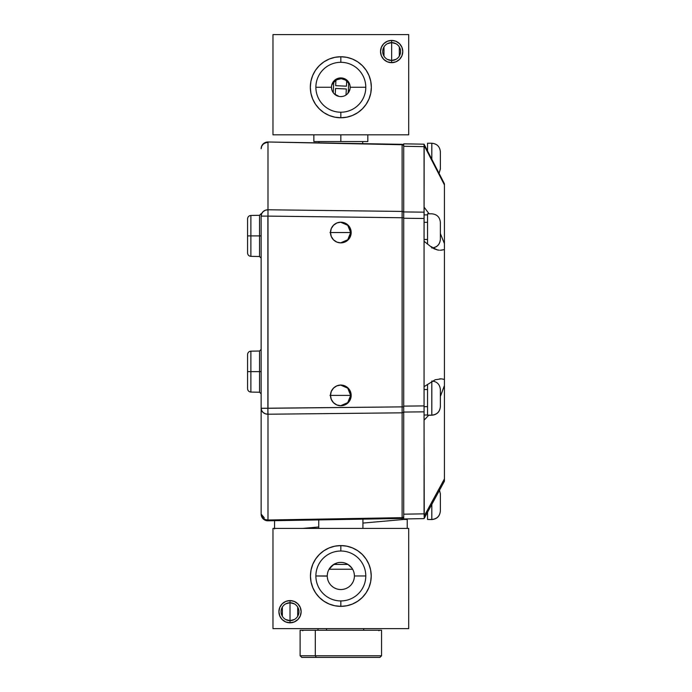 <?xml version="1.0" encoding="UTF-8"?>
<svg xmlns="http://www.w3.org/2000/svg" width="692" height="692" viewBox="0 0 692 692"><rect width="100%" height="100%" fill="white"/><g stroke="black" fill="none" stroke-linecap="round" stroke-linejoin="round"><path stroke-width="1.04" d="M362.712 143.651L362.712 141.549L362.712 143.651M318.96 141.549L318.96 142.881L318.96 141.549M362.928 528.411L362.928 519.138L362.928 528.411M318.744 519.917L318.744 528.411L318.744 519.917M340.836 112.216A24.955 24.955 0 0 0 365.791 87.261A24.955 24.955 0 0 0 340.836 62.306L340.836 56.753A30.509 30.509 0 0 1 371.344 87.261A30.509 30.509 0 0 1 340.836 117.77L340.836 112.216A24.955 24.955 0 0 1 315.881 87.261A24.955 24.955 0 0 1 340.836 62.306A24.955 24.955 0 0 1 365.791 87.261A24.955 24.955 0 0 1 340.836 112.216L340.836 117.77A30.509 30.509 0 0 1 310.327 87.261A30.509 30.509 0 0 1 340.836 56.753L340.836 62.306A24.955 24.955 0 0 1 365.791 87.261A24.955 24.955 0 0 0 340.836 62.306A24.955 24.955 0 0 0 315.881 87.261A24.955 24.955 0 0 0 340.836 112.216M391.646 60.472A8.935 8.935 0 0 0 400.582 51.537A8.935 8.935 0 0 0 391.646 42.601L391.646 40.413A11.133 11.133 0 0 1 402.779 51.537A11.133 11.133 0 0 1 391.646 62.669L391.646 42.601A8.935 8.935 0 0 1 400.582 51.537A8.935 8.935 0 0 1 391.646 60.472A8.935 8.935 0 0 1 382.711 51.537A8.935 8.935 0 0 1 391.646 42.601L391.646 62.669A11.133 11.133 0 0 1 380.522 51.537A11.133 11.133 0 0 1 391.646 40.413L391.646 42.601A8.935 8.935 0 0 0 382.711 51.537A8.935 8.935 0 0 0 391.646 60.472L396.006 59.339M340.836 141.549L340.836 134.819L340.836 141.549L313.857 141.549L367.815 141.549L340.836 141.549M339.011 78.101L340.836 77.919A9.333 9.333 0 0 1 350.169 87.261L365.791 87.261L350.169 87.261A9.333 9.333 0 0 0 340.836 77.919A9.333 9.333 0 0 0 331.494 87.261L315.881 87.261A24.955 24.955 0 0 1 340.836 62.306M391.724 42.601L396.014 43.743M399.31 46.935L399.319 56.13M349.996 85.436L350.169 87.261A9.333 9.333 0 0 1 340.836 96.595A9.333 9.333 0 0 1 331.494 87.261A9.333 9.333 0 0 1 340.836 77.919M339.011 96.422L334.236 93.861M331.676 89.078L331.494 87.261A9.333 9.333 0 0 0 340.836 96.595A9.333 9.333 0 0 0 350.169 87.261M331.676 85.436L334.236 80.661M342.661 78.101L347.436 80.661M349.996 89.078L347.436 93.861M342.661 96.422L340.836 96.595M391.594 60.472L387.286 59.339M383.991 56.147L383.982 46.952M387.295 43.734L391.646 42.601M315.881 87.261L331.494 87.261M408.695 134.819L272.977 134.819L408.695 134.819L408.695 34.6L272.977 34.6L272.977 134.819L272.977 34.6L408.695 34.6L408.695 134.819M340.836 56.753L346.787 57.332L352.513 59.071L357.79 61.891L362.409 65.688L366.206 70.307L369.026 75.584L370.756 81.31L371.344 87.261L370.756 93.212L369.026 98.939L366.206 104.207L362.409 108.834L357.79 112.632L352.513 115.452L346.787 117.182L340.836 117.77L334.885 117.182L329.158 115.452L323.882 112.632L319.263 108.834L315.465 104.207L312.646 98.939L310.907 93.212L310.327 87.261L310.907 81.31L312.646 75.584L315.465 70.307L319.263 65.688L323.882 61.891L329.158 59.071L334.885 57.332L340.836 56.753M391.646 40.413L395.911 41.252L399.518 43.665L401.931 47.281L402.779 51.537L401.931 55.801L399.518 59.408L395.911 61.822L391.646 62.669L387.39 61.822L383.783 59.408L381.37 55.801L380.522 51.537L381.37 47.281L383.783 43.665L387.39 41.252L391.646 40.413M340.836 551.014A24.955 24.955 0 0 0 315.881 575.969A24.955 24.955 0 0 0 340.836 600.924L340.836 606.356A30.387 30.387 0 0 1 310.448 575.969A30.387 30.387 0 0 1 340.836 545.581L340.836 551.014A24.955 24.955 0 0 1 365.791 575.969L354.408 575.969A13.572 13.572 0 0 0 340.836 562.397A13.572 13.572 0 0 0 327.264 575.969L315.881 575.969A24.955 24.955 0 0 1 340.836 551.014A24.955 24.955 0 0 1 365.791 575.969A24.955 24.955 0 0 1 340.836 600.924A24.955 24.955 0 0 1 315.881 575.969A24.955 24.955 0 0 1 340.836 551.014L340.836 545.581A30.387 30.387 0 0 1 371.223 575.969A30.387 30.387 0 0 1 340.836 606.356L340.836 600.924A24.955 24.955 0 0 0 365.791 575.969A24.955 24.955 0 0 0 340.836 551.014A24.955 24.955 0 0 1 365.791 575.969L354.408 575.969A13.572 13.572 0 0 1 340.836 589.541A13.572 13.572 0 0 1 327.264 575.969A13.572 13.572 0 0 1 340.836 562.397L340.862 562.397A13.572 13.572 0 0 1 354.408 575.969L354.408 576.055M290.017 602.749A8.935 8.935 0 0 0 281.082 611.685A8.935 8.935 0 0 0 290.017 620.629L290.017 622.8A11.107 11.107 0 0 1 278.911 611.685A11.107 11.107 0 0 1 290.017 600.578L290.017 620.629A8.935 8.935 0 0 1 281.082 611.685A8.935 8.935 0 0 1 290.017 602.749A8.935 8.935 0 0 1 298.953 611.685A8.935 8.935 0 0 1 290.017 620.629L290.017 600.578A11.107 11.107 0 0 1 301.132 611.685A11.107 11.107 0 0 1 290.017 622.8L290.017 620.629A8.935 8.935 0 0 0 298.953 611.685A8.935 8.935 0 0 0 290.017 602.749L285.666 603.882M289.965 620.629L285.658 619.487M282.362 616.295L282.353 607.1M337.22 589.048L339.08 589.428M334.028 587.707L335.663 588.511M331.278 585.596L333.207 587.197M328.761 582.162L329.167 582.906M329.141 582.863L330.119 584.29M315.881 575.969L327.264 576.116M327.385 577.811L327.766 579.619M327.748 572.379L327.368 574.299M337.073 562.925L332.117 565.563L328.683 569.923M329.046 569.248L352.617 569.239L329.046 569.239L333.708 564.421L347.964 564.421L351.778 567.933M350.835 566.791L347.964 564.421L333.717 564.413M344.59 562.925L342.704 562.527M342.601 589.428L344.443 589.048M327.264 575.969A13.572 13.572 0 0 0 340.836 589.541L340.931 589.541M350.42 585.579L349.149 586.695M351.562 584.282L352.911 582.154M353.915 579.602L354.278 577.82M354.304 574.308L353.932 572.414M347.964 564.421L346.294 563.539M352.989 569.931L352.617 569.239M348.474 587.179L349.114 586.721M346.017 588.511L347.661 587.698M290.095 602.749L294.385 603.891M297.681 607.083L297.69 616.278M294.377 619.496L290.017 620.629M340.836 589.541A13.572 13.572 0 0 0 354.408 575.969M408.695 528.411L408.695 628.63L272.977 628.63L408.695 628.63L408.695 528.411L272.977 528.411L408.695 528.411M272.977 528.411L272.977 628.63L272.977 528.411M340.836 606.356L334.911 605.768L329.21 604.038L323.951 601.236L319.349 597.456L315.569 592.845L312.767 587.594L311.037 581.894L310.448 575.969L311.037 570.035L312.767 564.335L315.569 559.084L319.349 554.482L323.951 550.702L329.21 547.891L334.911 546.17L340.836 545.581L346.761 546.17L352.462 547.891L357.712 550.702L362.323 554.482L366.103 559.084L368.905 564.335L370.635 570.035L371.223 575.969L370.635 581.894L368.905 587.594L366.103 592.845L362.323 597.456L357.712 601.236L352.462 604.038L346.761 605.768L340.836 606.356M290.017 622.8L285.77 621.952L282.163 619.539L279.758 615.941L278.911 611.685L279.758 607.438L282.163 603.831L285.77 601.426L290.017 600.578L294.273 601.426L297.871 603.831L300.285 607.438L301.132 611.685L300.285 615.941L297.871 619.539L294.273 621.952L290.017 622.8M440.363 511.172L440.363 510.973C439.818 516.102 436.972 518.948 431.817 519.484L427.544 519.484L431.817 519.562L431.817 504.364L431.817 519.484C436.972 518.948 439.818 516.102 440.363 510.973L440.363 493.95M440.363 510.774L440.363 503.785M440.363 501.665L440.363 493.751M440.363 500.532L440.363 501.103L440.363 500.532M440.363 504.788L440.363 510.904L440.363 504.788M427.544 519.484L427.544 512.227L427.544 519.484L431.817 519.484M431.817 381.214L431.817 415.139C436.972 414.603 439.818 411.766 440.363 406.628L440.363 389.605M440.363 398.289L440.363 406.429M427.544 406.654L424.066 406.654L427.544 406.654M427.544 415.139L427.544 384.38L427.544 415.217L431.817 415.217L427.544 415.139L431.817 415.139L431.817 381.577M440.363 397.329L440.363 389.406M440.363 396.187L440.363 396.758L440.363 396.187M440.363 400.443L440.363 406.559L440.363 400.443M440.363 398.116L440.363 399.474M440.363 406.827L440.363 406.628C439.818 411.766 436.972 414.603 431.817 415.139M440.363 239.622L440.363 239.423C439.818 244.553 436.972 247.39 431.817 247.935C436.972 247.39 439.818 244.553 440.363 239.423L440.363 222.392M431.817 247.433L431.817 246.724M440.363 231.085L440.363 239.224M427.544 239.449L424.066 239.449L427.544 239.449M440.363 230.116L440.363 222.201M440.363 228.974L440.363 229.545L440.363 228.974M440.363 233.23L440.363 239.345L440.363 233.23M440.363 230.912L440.363 232.227M440.363 222.357C439.853 217.167 437.007 214.321 431.817 213.811L427.544 213.811L427.544 244.042M427.544 244.181L427.544 213.88M440.363 169.047L439.065 173.355L440.363 168.848L440.363 151.816M427.544 143.305L427.544 150.934L427.544 143.235L431.817 143.235L431.817 159.255L431.817 143.235C437.007 143.746 439.853 146.592 440.363 151.782M440.363 151.626L440.363 159.541M440.363 168.649L440.363 161.694M440.363 158.399L440.363 158.97L440.363 158.399M440.363 162.655L440.363 168.77L440.363 162.655M421.99 144.152L403.713 143.832L403.713 406.118L424.066 405.901L403.713 406.118L403.713 412.06L424.066 411.844L424.066 388.783L424.066 389.535L427.544 389.535M427.544 239.484L424.066 239.484L424.066 221.57L424.066 222.331L427.544 222.331M427.544 415.018L424.066 415.018L427.544 415.018M444.428 185.482L444.428 183.787L444.428 184.911L444.428 183.787L424.161 144.369L424.161 145.493L444.428 184.911L444.428 243.653L440.363 233.567L444.428 243.653L444.428 249.604L440.294 250.236M434.213 248.852L431.159 246.932L437.543 249.959L434.213 248.852M439.273 250.193L437.543 249.959L439.273 250.193M444.428 243.653L444.428 481.182L444.428 478.899L424.257 515.99L424.066 420.182L428.746 415.217L424.066 420.182L424.066 411.844L403.713 412.06L403.713 514.191L424.066 513.836L424.066 241.274L431.159 246.932L424.066 241.274L424.161 145.493L444.428 184.911L444.428 243.653M441.003 250.219L444.428 249.604L444.428 385.582L440.363 396.455L444.428 385.582L444.428 478.899L424.257 515.99L424.257 518.273L444.428 481.182L424.257 518.273L424.066 513.836L403.713 514.191L403.713 518.965L422.431 518.637M444.428 477.022L444.428 478.293M444.428 479.963L444.428 481.182M444.428 187.567L444.428 189.496M444.428 193.985L444.428 196.493M444.428 183.787L424.066 144.187L403.713 143.832L403.713 146.28L424.066 146.635L424.066 144.187M429.075 213.811L424.066 207.081L429.075 213.811M424.066 405.901L424.066 386.655L435.225 379.744L441.358 378.835L435.225 379.744L424.066 386.655L424.066 218.499L403.713 218.248L424.066 218.499L424.066 212.167L403.713 211.925L424.066 212.167L424.066 146.635L403.713 146.28L403.713 144.758M424.066 214.883L427.544 214.883L424.066 214.883M441.358 378.835L444.428 379.415M439.801 378.801L440.294 378.792M424.066 518.611L403.713 518.965L403.713 514.191L403.713 516.829A1.626 1.626 0 0 1 402.113 518.455L402.095 519.467L407.233 519.467L407.233 528.411L407.233 519.467L402.095 519.467L402.718 519.467L402.095 519.467L402.113 518.455A1.626 1.626 0 0 0 403.713 516.829L403.713 212.954A1.626 1.531 180 0 0 402.113 211.423L402.113 217.746L403.713 217.746L403.713 145.96A1.626 1.626 0 0 0 402.113 144.334L402.113 144.74A1.626 1.531 0 0 1 403.713 146.272L403.713 146.272A1.626 1.531 180 0 0 402.113 144.74L402.113 211.423A1.626 1.531 0 0 1 403.713 212.954M403.713 407.666L403.713 412.06L403.713 406.879L402.113 406.879L402.113 412.821A1.626 1.436 0 0 0 403.713 411.377A1.626 1.436 180 0 1 402.113 412.821L402.113 517.668A1.626 1.436 0 0 0 403.713 516.232A1.626 1.436 180 0 1 402.113 517.668L267.994 520.012A6.73 5.943 180 0 1 267.882 520.012L267.882 520.799A6.73 6.73 0 0 0 267.994 520.799L267.994 520.012L267.994 520.799L402.113 518.455A1.626 1.626 0 0 0 403.713 516.829L403.713 516.232M261.143 258.133L259.543 256.507L259.543 235.903L261.143 235.903L250.885 235.903L250.885 215.454L250.885 256.351L250.885 235.903L247.572 235.903L247.572 218.819L247.572 235.903L259.543 235.903L259.543 215.298L250.885 215.454C248.878 215.688 247.771 216.804 247.572 218.819L247.572 252.987C247.771 255.002 248.878 256.118 250.885 256.351L259.543 256.507L259.543 215.298L261.143 213.672M261.143 393.852L259.543 392.226L259.543 371.621L261.143 371.621L250.885 371.621L250.885 351.173L250.885 392.079L250.885 371.621L247.572 371.621L247.572 354.538L247.572 371.621L259.543 371.621L259.543 351.026L250.885 351.173C248.878 351.406 247.771 352.531 247.572 354.538L247.572 388.714C247.771 390.72 248.878 391.845 250.885 392.079L259.543 392.226L259.543 351.026L261.143 349.391M403.713 217.746L402.113 217.746L402.113 406.879L261.143 408.28L261.663 410.555L263.116 412.484L265.304 413.773L267.882 414.223L267.882 216.112L261.143 216.112L261.143 408.28L267.882 408.28L267.994 414.223L402.113 412.821L402.113 406.879L403.713 406.879M330.482 395.4A10.345 10.345 -90 0 1 340.827 385.055A10.345 10.345 -90 0 1 351.173 395.4L350.68 395.4A10.345 10.345 90 0 0 340.585 385.055L347.739 388.177L350.68 395.4L329.989 395.4L350.68 395.4L347.739 402.632L340.585 405.746A10.345 10.345 90 0 0 350.68 395.4L351.173 395.4A10.345 10.345 -90 0 1 340.827 405.754A10.345 10.345 -90 0 1 330.482 395.4L331.269 391.447L333.518 388.082L336.874 385.842L340.827 385.055L344.789 385.842L348.145 388.082L350.386 391.447L351.173 395.4L350.386 399.362L348.145 402.718L344.789 404.958L340.827 405.754L336.874 404.958L333.518 402.718L331.269 399.362L330.482 395.4M330.482 232.538A10.345 10.345 -90 0 1 340.827 222.193A10.345 10.345 -90 0 1 351.173 232.538L350.68 232.538A10.345 10.345 90 0 0 340.585 222.193L347.739 225.307L350.68 232.538L329.989 232.538L350.68 232.538L347.739 239.769L340.585 242.883A10.345 10.345 90 0 0 350.68 232.538L351.173 232.538A10.345 10.345 -90 0 1 340.827 242.883A10.345 10.345 -90 0 1 330.482 232.538L331.269 228.576L333.518 225.22L336.874 222.98L340.827 222.193L344.789 222.98L348.145 225.22L350.386 228.576L351.173 232.538L350.386 236.5L348.145 239.856L344.789 242.096L340.827 242.883L336.874 242.096L333.518 239.856L331.269 236.5L330.482 232.538M403.713 518.446L403.713 519.467L402.718 519.467L403.713 519.467L403.713 516.829A1.626 1.626 0 0 1 402.113 518.455L402.113 412.821L267.994 414.223L267.994 520.012L402.113 517.668M261.81 145.813L261.195 147.898M263.228 143.858L267.994 141.99L263.297 143.789M302.62 528.411L318.744 526.984L302.62 528.411M362.928 523.074L403.721 519.467L362.928 523.074M402.718 519.467L403.237 519.467M265.045 520.176L267.882 520.799L267.882 520.012A6.73 5.943 0 0 0 267.994 520.012L267.994 414.223A6.73 5.943 180 0 1 267.882 414.223A6.73 5.943 180 0 1 261.143 408.28L261.143 216.112A6.73 6.323 0 0 1 267.994 209.78L265.382 210.23L263.159 211.596L261.671 213.664L261.143 216.112L267.994 216.112L267.994 408.28L402.113 406.879L402.113 217.746L267.994 216.112L267.994 142.396A6.73 6.323 180 0 0 261.143 148.728L261.143 148.728A6.73 6.73 0 0 1 267.994 141.99L263.245 143.841L261.654 146.159L261.143 148.728L261.671 146.28L263.159 144.213L265.382 142.846L267.994 142.396L267.994 209.78L402.113 211.423L267.994 209.78L267.994 216.112L402.113 217.746L402.113 144.74L267.994 141.99A6.73 6.73 0 0 0 261.143 148.728L261.671 146.116L263.245 143.841L267.994 141.99L402.113 144.334A1.626 1.626 0 0 1 403.713 145.96L403.713 146.272M261.628 516.569L261.818 517.002M261.896 517.149L262.545 518.178M402.727 518.325L403.713 516.829L402.113 518.455L267.994 520.799L263.245 518.957L267.83 520.799M403.592 517.443L403.713 516.829M274.551 528.896L274.551 520.877M274.551 520.687L274.551 528.411M262.156 517.616L263.245 518.957L267.994 520.799L263.228 518.939M261.654 516.63L263.245 518.957L261.143 514.069A6.73 5.943 0 0 0 267.882 520.012L265.304 519.562L263.116 518.273L261.663 516.344L261.143 514.069A6.73 6.73 0 0 0 267.882 520.799A6.73 6.73 0 0 1 261.143 514.069L264.232 517.772M262.657 144.472L262.147 145.19M267.994 216.112L267.882 408.28L267.994 216.112M261.143 514.069L261.143 408.28L261.143 514.069L261.671 516.664M300.276 630.256L315.301 630.256L315.301 655.774L381.552 655.774L315.301 655.774L316.322 657.4L379.925 657.4L381.552 655.774L381.552 630.256L315.301 630.256L381.396 630.256M326.503 628.63L326.503 630.256L326.503 628.63M379.7 657.4L301.971 657.4M315.301 655.774L300.12 655.774L315.301 655.774L315.301 630.256L300.12 630.256L300.12 655.774L301.747 657.4L316.322 657.4L315.301 655.774M348.422 83.256L348.483 81.907L348.422 83.256M348.275 82.988L347.592 81.976M335.88 80.255L333.674 82.547L333.734 81.198L333.674 82.547L336.961 79.606L341.234 78.689L345.42 80.013L347.868 82.357M335.534 88.455L335.231 94.735L335.534 88.455L346.311 88.974L346.017 95.029L346.311 88.974L335.534 88.455L346.311 88.974L346.017 95.029M348.206 92.987L348.725 82.261L348.206 92.987M346.45 86.189L346.692 80.999L346.45 86.189L335.672 85.67L335.931 80.22L335.672 85.67L346.45 86.189L335.672 85.67M333.734 82.452L333.241 92.693L333.734 82.452M334.305 81.699L333.717 82.478M341.268 78.698L336.632 79.788M345.429 80.021L342.203 78.793M313.857 141.549L313.857 134.819M367.815 141.549L367.815 134.819M439.515 490.204L440.363 493.906M431.817 519.562C437.007 519.052 439.853 516.197 440.363 511.007M431.817 381.015C437.007 381.526 439.853 384.38 440.363 389.57M424.066 406.697L427.544 406.697M431.817 415.217C437.007 414.707 439.853 411.852 440.363 406.662M431.817 248.004C437.007 247.494 439.853 244.648 440.363 239.458M439.083 173.389L440.363 168.883M302.776 630.749L302.231 630.256M363.689 628.63L363.689 630.256M317.983 628.63L317.983 630.256M378.896 630.749L379.441 630.256"/></g></svg>
